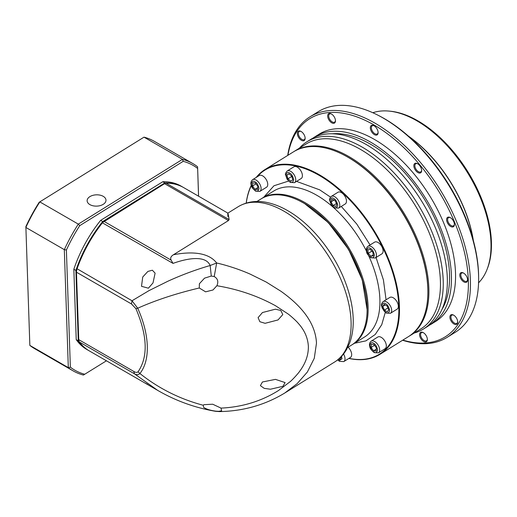 <?xml version="1.0" encoding="UTF-8"?>
<svg xmlns="http://www.w3.org/2000/svg" width="517" height="517" viewBox="0 0 517 517"><rect width="100%" height="100%" fill="white"/><g stroke="black" fill="none" stroke-linecap="round" stroke-linejoin="round"><path stroke-width="0.78" d="M227.907 216.526C227.558 211.233 227.958 212.254 229.121 219.596L228.456 220.559L173.447 254.752C188.091 251.876 207.634 251.12 216.668 262.998C226.782 265.273 239.746 269.473 250.299 274.184L266.145 282.011L280.905 291.245C299.963 304.791 315.448 321.832 316.482 343.159L314.278 358.294L307.369 372.014L297.172 383.633L284.699 393.056C265.014 404.985 243.261 411.164 219.441 411.597L218.775 411.319L221.606 410.782L221.03 408.113C242.286 407.092 261.466 401.211 278.573 390.471L290.211 381.624C292.157 380.092 298.367 373.397 299.77 371.122C305.599 363.289 308.468 355.056 308.371 346.409C307.873 337.847 304.468 330.111 298.147 323.203C296.661 321.231 290.018 315.247 287.911 313.845L275.71 305.857C257.899 296.002 238.292 289.294 216.888 285.733L217.185 284.977C218.529 281.248 217.534 278.437 214.206 276.55L216.668 262.998L210.16 265.512C205.792 255.152 187.962 258.209 174.365 262.92L173.014 263.386L171.159 260.148C170.093 258.138 170.856 256.342 173.447 254.752M347.663 347.508L351.657 345.02A85.964 47.693 -121.9 0 0 367.102 309.631A85.964 47.693 -121.9 0 0 303.944 203.226A85.964 47.693 -121.9 0 0 299.459 200.822A85.964 47.693 -121.9 0 0 260.891 199.006L256.897 201.494M367.102 309.631L362.262 279.859L348.581 249.42L328.237 222.536L304.474 203.485L299.459 200.822M219.505 411.597L215.563 411.306C195.006 407.79 175.728 400.824 157.724 390.406L134.498 373.83C136.54 374.999 138.349 374.903 139.926 373.539C145.167 366.792 147.629 357.544 147.3 345.776C146.822 333.937 143.629 321.419 137.716 308.222C155.804 300.164 176.323 293.423 199.278 287.995L199.381 283.743L204.538 278.152L211.279 276.052L214.206 276.55M218.775 411.319L215.86 411.17C210.219 410.414 206.121 409.121 203.569 407.299L203.252 405.263L203.931 404.682L212.7 404.216L221.03 408.113M216.888 285.733L212.985 289.985L205.604 291.834L199.278 287.995M282.799 314.582L280.789 310.465L275.393 309.192L262.455 312.539L258.093 317.645L259.87 321.729L265.098 323.306L278.017 319.945L282.799 314.582M227.887 213.127L183.697 187.613A94.307 54.447 120 0 0 166.067 183.192A4.356 2.514 120 0 0 164.703 183.613A4.356 2.514 120 0 0 164.587 183.684L103.982 221.36A4.356 2.514 120 0 0 102.528 222.691A94.307 54.447 120 0 0 77.001 268.989A7.257 4.188 120 0 0 76.451 271.974A7.257 4.188 120 0 0 76.458 272.2L78.739 339.65A7.257 4.188 120 0 0 79.476 342.06A94.307 54.447 120 0 0 89.396 350.953L158.512 390.852M203.252 405.263C179.903 399.085 158.797 388.513 139.926 373.539L138.052 371.768C148.217 357.008 147.5 335.972 135.913 308.655L137.716 308.222L132.022 300.758L149.051 290.593L167.954 281.203C181.732 274.915 195.801 269.68 210.16 265.512L211.279 276.052M260.394 385.637L264.213 388.357L270.449 389.23L282.954 386.302L285.106 382.58L275.464 379.375L262.416 381.992L260.394 385.637M142.731 277.022L147.881 271.431L152.366 270.223L155.113 273.163L152.993 282.941L148.385 288.195L141.509 286.308L142.731 277.022M164.29 183.858L102.276 222.756C91.25 236.773 82.804 252.089 76.949 268.698L76.458 271.587M147.713 384.409L144.844 382.968M135.913 308.655L131.48 303.964L132.022 300.758L76.949 268.698M79.476 342.06L134.498 373.83L133.761 371.419C135.616 372.576 137.044 372.692 138.052 371.768M296.564 181.389L319.713 189.862L330.505 197.106M341.285 206.425L356.775 224.061L370.075 244.974M376.059 257.485L383.427 279.943L386.05 299.795M385.275 312.404L381.74 324.695L375.206 334.512L365.907 340.871L354.494 343.256M427.869 291.905L427.869 291.271A108.085 59.966 -121.9 0 0 348.452 157.478A108.085 59.966 -121.9 0 0 342.816 154.454L342.248 154.176A108.816 60.366 58.1 0 1 347.915 157.213A108.816 60.366 58.1 0 1 427.869 291.905A108.816 60.366 58.1 0 1 408.314 336.709L379.917 354.358A108.816 60.366 58.1 0 1 348.839 358.443M256.193 177.447A108.816 60.366 58.1 0 1 265.021 169.531A108.816 60.366 58.1 0 1 319.519 174.869A108.816 60.366 58.1 0 1 392.132 268.762A108.816 60.366 58.1 0 1 379.917 354.358M257.001 176.937A108.376 60.127 58.1 0 1 319.228 175.405A108.376 60.127 58.1 0 1 397.36 292.06A108.376 60.127 58.1 0 1 348.969 358.365M383.162 301.592L389.824 297.449A6.889 3.826 58.1 0 1 393.275 297.786A6.889 3.826 58.1 0 1 397.877 303.731A6.889 3.826 58.1 0 1 397.101 309.153L390.438 313.296A6.889 3.826 58.1 0 0 391.214 307.873A6.889 3.826 58.1 0 0 386.613 301.928A6.889 3.826 58.1 0 0 383.162 301.592C380.118 304.92 381.843 305.56 382.121 308.061L386.225 313.056L390.438 313.296M367.936 246.299L374.599 242.156A6.889 3.826 58.1 0 1 378.056 242.499A6.889 3.826 58.1 0 1 382.651 248.444A6.889 3.826 58.1 0 1 381.876 253.866L375.213 258.009A6.889 3.826 58.1 0 0 375.988 252.587A6.889 3.826 58.1 0 0 371.387 246.641A6.889 3.826 58.1 0 0 367.936 246.299C366.288 247.792 365.849 249.685 366.624 251.979C366.611 253.311 368.072 255.236 370.999 257.763L375.213 258.009M331.294 196.402L337.956 192.259A6.889 3.826 58.1 0 1 341.407 192.602A6.889 3.826 58.1 0 1 346.009 198.547A6.889 3.826 58.1 0 1 345.233 203.969L338.57 208.112A6.889 3.826 58.1 0 0 339.346 202.69A6.889 3.826 58.1 0 0 334.745 196.744A6.889 3.826 58.1 0 0 331.294 196.402C329.71 198.205 329.161 199.465 329.639 200.189L331.145 204.629L334.357 207.866L338.57 208.112M287.232 170.965L293.895 166.823A6.889 3.826 58.1 0 1 297.346 167.159A6.889 3.826 58.1 0 1 301.941 173.105A6.889 3.826 58.1 0 1 301.172 178.527L294.509 182.669A6.889 3.826 58.1 0 0 295.278 177.247A6.889 3.826 58.1 0 0 290.683 171.301A6.889 3.826 58.1 0 0 287.232 170.965C285.63 172.788 285.08 174.074 285.578 174.824L287.09 179.205L290.289 182.423L294.509 182.669M252.574 179.696L259.237 175.554A6.889 3.826 58.1 0 1 262.688 175.89A6.889 3.826 58.1 0 1 267.283 181.835A6.889 3.826 58.1 0 1 266.513 187.257L259.851 191.4A6.889 3.826 58.1 0 0 260.62 185.978A6.889 3.826 58.1 0 0 256.025 180.032A6.889 3.826 58.1 0 0 252.574 179.696C250.919 181.183 250.48 183.083 251.262 185.377C251.243 186.708 252.703 188.634 255.631 191.154L259.851 191.4M348.122 347.224A6.889 3.826 58.1 0 1 350.436 357.454L343.773 361.596A6.889 3.826 58.1 0 0 343.547 353.996M371.154 341.162L377.817 337.019A6.889 3.826 58.1 0 1 381.268 337.355A6.889 3.826 58.1 0 1 385.863 343.301A6.889 3.826 58.1 0 1 385.094 348.723L378.431 352.865A6.889 3.826 58.1 0 0 379.2 347.443A6.889 3.826 58.1 0 0 374.605 341.498A6.889 3.826 58.1 0 0 371.154 341.162C369.5 342.648 369.06 344.548 369.836 346.842C369.823 348.174 371.284 350.099 374.211 352.62L378.431 352.865M261.408 198.696A85.964 47.693 58.1 0 1 261.912 198.373A85.964 47.693 58.1 0 1 304.972 202.586A85.964 47.693 58.1 0 1 362.327 276.763A85.964 47.693 58.1 0 1 352.684 344.387A85.964 47.693 58.1 0 1 352.167 344.697M299.75 200.964A85.24 47.286 58.1 0 1 304.474 203.485A85.24 47.286 58.1 0 1 367.102 309.308M265.021 169.531L293.417 151.882A108.816 60.366 58.1 0 1 342.248 154.176M246.182 203.097A108.816 60.366 58.1 0 1 251.256 185.364M246.241 203.084A108.376 60.127 58.1 0 1 251.34 185.635M263.728 197.242L273.965 185.765L288.57 181.079M382.813 306.374L384.196 304.326L387.155 306.032L388.739 309.793L387.356 311.841L384.396 310.129L382.813 306.374L385.184 304.894M368.22 253.375L367.8 249.866L370.127 249.278L372.88 252.206L373.306 255.715L370.973 256.303L368.22 253.375L371.859 251.12M333.103 205.553L331.035 201.921L331.843 199.258L334.719 200.234L336.78 203.872L335.972 206.529L333.103 205.553L336.528 203.427M290.864 181.17L287.943 178.798L286.922 175.082L288.822 173.738L291.737 176.11L292.764 179.826L290.864 181.17M257.647 189.539L254.991 189.338L252.529 185.984L252.723 182.831L255.379 183.031L257.847 186.385L257.647 189.539M341.401 356.484L342.028 358.753L340.128 360.097L338.771 358.992M371.303 344.296L373.959 344.496L376.421 347.851L376.227 351.004L373.571 350.804L371.103 347.45L371.303 344.296M387.95 307.919L384.396 310.129M373.209 254.913L370.973 256.303M334.085 200.021L331.035 201.921M291.821 176.394L287.943 178.798M286.922 175.082L288.938 173.835M257.77 187.613L254.991 189.338M252.529 185.984L255.98 183.839M374.554 345.304L371.103 347.45M376.35 349.078L373.571 350.804M89.9 204.616A9.429 5.648 -1.9 0 0 100.259 205.592A9.429 5.648 -1.9 0 0 105.985 200.157A9.429 5.648 -1.9 0 0 103.226 196.331A9.429 5.648 -1.9 0 0 92.866 195.355A9.429 5.648 -1.9 0 0 87.134 200.796A9.429 5.648 -1.9 0 0 89.9 204.616M106.437 360.795L83.424 375.051A119.692 69.104 -60 0 1 73.11 370.87L34.639 348.658A119.692 69.104 -60 0 1 29.844 345.408L25.863 226.608A118.244 68.27 -60 0 1 39.208 202.257L144.01 137.154A119.692 69.104 -60 0 1 154.331 141.341L192.802 163.553A119.692 69.104 -60 0 1 197.591 166.797L198.547 196.182M39.208 202.257L144.01 137.154L182.482 159.365A119.692 69.104 -60 0 1 192.802 163.553M183.192 161.336L182.482 159.365L78.313 224.12A119.692 69.104 -60 0 0 64.321 249.646L25.85 227.435A119.692 69.104 -60 0 1 39.841 201.908L78.313 224.12L79.734 225.651L183.192 161.336A118.244 68.27 -60 0 1 197.604 168.426M73.11 370.87A119.692 69.104 -60 0 1 68.315 367.619L29.844 345.408M198.586 196.208L197.591 166.797M66.389 250.002L64.321 249.646L68.315 367.619L70.357 367.173L66.389 250.002A118.244 68.27 -60 0 1 79.734 225.651M84.769 374.263A118.244 68.27 -60 0 1 70.357 367.173M76.225 339.637A94.307 54.447 120 0 0 86.83 349.473L88.879 350.655A94.307 54.447 -60 0 1 78.28 340.819L76.225 339.637L73.841 269.254L75.896 270.436L78.28 340.819M162.79 181.725L164.845 182.908A94.307 54.447 -60 0 1 183.186 187.316L181.131 186.133A94.307 54.447 120 0 0 162.79 181.725L100.647 220.358A94.307 54.447 120 0 0 73.841 269.254M75.896 270.436A94.307 54.447 -60 0 1 102.696 221.541L100.647 220.358M164.845 182.908L102.696 221.541M427.869 291.588A108.085 59.966 -121.9 0 0 348.452 157.478A108.085 59.966 -121.9 0 0 342.532 154.318M408.824 336.386A108.816 60.366 -121.9 0 0 409.341 336.069A108.816 60.366 -121.9 0 0 421.549 250.474A108.816 60.366 -121.9 0 0 348.943 156.58A108.816 60.366 -121.9 0 0 294.444 151.242A108.816 60.366 -121.9 0 0 293.934 151.565M409.341 336.069L420.89 328.89A108.816 60.366 -121.9 0 0 433.104 243.294A108.816 60.366 -121.9 0 0 360.498 149.4A108.816 60.366 -121.9 0 0 305.999 144.062L294.444 151.242M414.266 333.006A110.263 61.174 -121.9 0 0 423.436 329.019A110.263 61.174 -121.9 0 0 435.805 242.279A110.263 61.174 -121.9 0 0 362.23 147.132A110.263 61.174 -121.9 0 0 307.008 141.729A110.263 61.174 -121.9 0 0 299.369 148.179M423.436 329.019L427.533 326.466A110.263 61.174 -121.9 0 0 439.909 239.733A110.263 61.174 -121.9 0 0 366.333 144.586A110.263 61.174 -121.9 0 0 311.105 139.176L307.008 141.729M441.861 309.631A107.581 59.688 -121.9 0 0 370.508 144.185A107.581 59.688 -121.9 0 0 332.541 133.78M429.537 325.122A110.263 61.174 -121.9 0 0 431.637 323.92L435.734 321.367A110.263 61.174 -121.9 0 0 448.11 234.634A110.263 61.174 -121.9 0 0 374.534 139.487A110.263 61.174 -121.9 0 0 319.306 134.077L315.208 136.63A110.263 61.174 -121.9 0 0 313.205 137.974M431.637 323.92A110.263 61.174 -121.9 0 0 444.006 237.18A110.263 61.174 -121.9 0 0 370.431 142.033A110.263 61.174 -121.9 0 0 315.208 136.63M453.655 315.163A5.513 3.057 58.1 0 1 457.707 321.988A5.513 3.057 58.1 0 1 453.952 323.985A5.513 3.057 58.1 0 1 449.913 317.49A5.513 3.057 58.1 0 1 453.37 315.008A5.513 3.057 58.1 0 1 453.655 315.163A4.789 2.656 -121.9 0 0 451.787 315.189A4.789 2.656 -121.9 0 0 451.251 318.957A4.789 2.656 -121.9 0 0 454.449 323.086A4.789 2.656 -121.9 0 0 456.847 323.325A4.789 2.656 -121.9 0 0 457.694 321.652M301.392 140.288A5.513 3.057 58.1 0 1 297.346 133.787A5.513 3.057 58.1 0 1 300.804 131.305A5.513 3.057 58.1 0 1 301.088 131.46A5.513 3.057 58.1 0 1 305.14 138.285A5.513 3.057 58.1 0 1 301.392 140.288M301.101 131.467A4.789 2.656 -121.9 0 0 299.227 131.486A4.789 2.656 -121.9 0 0 298.684 135.254A4.789 2.656 -121.9 0 0 301.883 139.383A4.789 2.656 -121.9 0 0 304.28 139.622A4.789 2.656 -121.9 0 0 305.127 137.949M374.069 125.786A5.513 3.057 58.1 0 1 378.121 132.611A5.513 3.057 58.1 0 1 374.366 134.607A5.513 3.057 58.1 0 1 370.327 128.113A5.513 3.057 58.1 0 1 373.778 125.631A5.513 3.057 58.1 0 1 374.069 125.786A4.789 2.656 -121.9 0 0 372.201 125.812A4.789 2.656 -121.9 0 0 371.665 129.58A4.789 2.656 -121.9 0 0 374.857 133.709A4.789 2.656 -121.9 0 0 377.261 133.942A4.789 2.656 -121.9 0 0 378.108 132.274M450.65 226.459A5.513 3.057 58.1 0 1 446.61 219.964A5.513 3.057 58.1 0 1 450.061 217.483A5.513 3.057 58.1 0 1 450.352 217.638A5.513 3.057 58.1 0 1 454.404 224.462A5.513 3.057 58.1 0 1 450.65 226.459M450.359 217.644A4.789 2.656 -121.9 0 0 448.485 217.663A4.789 2.656 -121.9 0 0 447.948 221.431A4.789 2.656 -121.9 0 0 451.141 225.561A4.789 2.656 -121.9 0 0 453.538 225.793A4.789 2.656 -121.9 0 0 454.391 224.126M402.853 340.102A128.397 71.236 -121.9 0 0 467.213 267.237A128.397 71.236 -121.9 0 0 374.043 124.972A128.397 71.236 -121.9 0 0 287.956 155.274M402.607 340.257A129.851 72.037 -121.9 0 0 447.102 337.368A129.851 72.037 -121.9 0 0 461.675 235.222A129.851 72.037 -121.9 0 0 375.025 123.175A129.851 72.037 -121.9 0 0 309.993 116.81A129.851 72.037 -121.9 0 0 287.71 155.43M463.555 273.073A4.789 2.656 -121.9 0 0 461.681 273.092A4.789 2.656 -121.9 0 0 460.828 275.206A4.789 2.656 -121.9 0 0 464.337 280.99A4.789 2.656 -121.9 0 0 466.741 281.222A4.789 2.656 -121.9 0 0 467.588 279.555M467.594 279.729A5.513 3.057 58.1 0 1 467.601 279.891A5.513 3.057 58.1 0 1 463.775 281.849A5.513 3.057 58.1 0 1 459.8 275.225A5.513 3.057 58.1 0 1 463.258 272.911A5.513 3.057 58.1 0 1 467.594 279.729M417.6 163.727A5.513 3.057 58.1 0 1 421.652 170.552A5.513 3.057 58.1 0 1 417.898 172.549A5.513 3.057 58.1 0 1 413.858 166.054A5.513 3.057 58.1 0 1 417.309 163.572A5.513 3.057 58.1 0 1 417.6 163.727A4.789 2.656 -121.9 0 0 415.733 163.753A4.789 2.656 -121.9 0 0 415.196 167.521A4.789 2.656 -121.9 0 0 418.389 171.65A4.789 2.656 -121.9 0 0 420.786 171.89A4.789 2.656 -121.9 0 0 421.639 170.216M331.423 113.973A5.513 3.057 58.1 0 1 335.475 120.797A5.513 3.057 58.1 0 1 331.72 122.8A5.513 3.057 58.1 0 1 327.681 116.299A5.513 3.057 58.1 0 1 331.138 113.818A5.513 3.057 58.1 0 1 331.423 113.973A4.789 2.656 -121.9 0 0 329.555 114.005A4.789 2.656 -121.9 0 0 329.019 117.766A4.789 2.656 -121.9 0 0 332.218 121.902A4.789 2.656 -121.9 0 0 334.615 122.135A4.789 2.656 -121.9 0 0 335.462 120.461M423.32 332.651A5.513 3.057 58.1 0 1 427.372 339.475A5.513 3.057 58.1 0 1 423.623 341.472A5.513 3.057 58.1 0 1 419.578 334.977A5.513 3.057 58.1 0 1 423.035 332.496A5.513 3.057 58.1 0 1 423.32 332.651A4.789 2.656 -121.9 0 0 421.458 332.677A4.789 2.656 -121.9 0 0 420.916 336.444A4.789 2.656 -121.9 0 0 424.114 340.574A4.789 2.656 -121.9 0 0 426.512 340.813A4.789 2.656 -121.9 0 0 427.359 339.139M447.102 337.368L455.303 332.269A129.851 72.037 -121.9 0 0 478.632 278.805A129.851 72.037 -121.9 0 0 383.226 118.076A129.851 72.037 -121.9 0 0 376.46 114.444A129.851 72.037 -121.9 0 0 318.194 111.711L309.993 116.81M478.632 278.805L478.632 277.539A128.397 71.236 -121.9 0 0 384.293 118.6A128.397 71.236 -121.9 0 0 377.597 115.013L376.46 114.444M473.191 239.966A101.558 56.347 -121.9 0 0 408.876 136.52M473.365 240.625A100.977 56.023 -121.9 0 0 408.365 136.068M478.568 282.812A100.977 56.023 -121.9 0 0 487.072 269.357A100.977 56.023 -121.9 0 0 416.818 120.791A100.977 56.023 -121.9 0 0 388.668 111.058A100.977 56.023 -121.9 0 0 372.835 112.732M487.072 269.357L487.537 268.161A100.143 55.558 -121.9 0 0 417.865 120.823A100.143 55.558 -121.9 0 0 389.947 111.174L388.668 111.058M238.188 206.716C248.658 200.447 259.889 200.68 268.653 202.864C274.986 204.383 281.364 207 287.795 210.716C311.745 224.326 334.796 253.336 345.724 283.174C350.739 296.68 353.247 309.509 353.247 321.645C353.221 329.529 352.006 336.69 349.602 343.107L346.532 349.589C343.521 354.778 339.579 358.901 334.699 361.965A91.406 50.711 -121.9 0 0 351.075 321.658A91.406 50.711 -121.9 0 0 283.969 211.195A91.406 50.711 -121.9 0 0 238.188 206.716L227.881 213.12M228.456 220.559L164.587 183.684L164.096 183.968M103.49 221.644L103.982 221.36L171.159 260.148M229.121 219.596L166.067 183.192M102.276 222.756L173.014 263.386M76.458 272.2L131.48 303.964M133.761 371.419L78.739 339.65M352.684 344.387L364.472 337.058A85.964 47.693 -121.9 0 0 368.679 255.76M366.385 250.984A85.964 47.693 -121.9 0 0 316.759 195.258A85.964 47.693 -121.9 0 0 273.706 191.044L261.912 198.373M385.921 312.436C384.112 311.635 382.78 309.444 381.927 305.864C382.567 303.143 383.801 302.432 385.63 303.731C387.44 304.532 388.771 306.723 389.624 310.303C388.984 313.024 387.75 313.735 385.921 312.436M370.702 257.143C368.886 256.342 367.555 254.151 366.702 250.571C367.341 247.85 368.576 247.139 370.405 248.438C372.214 249.239 373.545 251.43 374.398 255.01C373.759 257.731 372.524 258.442 370.702 257.143M334.053 207.246C332.244 206.445 330.912 204.254 330.059 200.674C330.699 197.953 331.933 197.242 333.762 198.541C335.572 199.342 336.903 201.533 337.756 205.113C337.116 207.834 335.882 208.545 334.053 207.246M289.992 181.81C288.182 181.002 286.851 178.811 285.998 175.231C286.631 172.51 287.866 171.799 289.694 173.098C291.504 173.899 292.835 176.097 293.688 179.677C293.049 182.391 291.814 183.102 289.992 181.81M255.333 190.54C253.524 189.733 252.193 187.542 251.34 183.962C251.979 181.241 253.214 180.53 255.036 181.829C256.846 182.63 258.177 184.827 259.03 188.408C258.39 191.122 257.162 191.833 255.333 190.54M342.157 355.664L339.255 360.737L337.918 359.696M373.914 352.006C372.104 351.198 370.773 349.007 369.92 345.427C370.56 342.706 371.788 341.996 373.617 343.294C375.426 344.096 376.757 346.293 377.61 349.873C376.971 352.588 375.743 353.298 373.914 352.006M334.699 361.965L284.738 393.03M164.193 183.91L164.703 183.613M76.451 271.386L76.451 271.974M337.698 359.871L339.553 361.351L343.773 361.596"/></g></svg>
